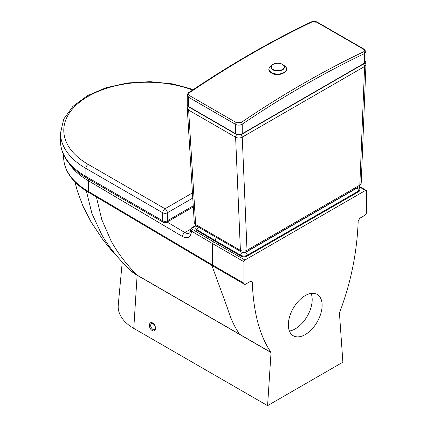<?xml version="1.0" encoding="UTF-8"?>
<svg xmlns="http://www.w3.org/2000/svg" width="427" height="427" viewBox="0 0 427 427"><rect width="100%" height="100%" fill="white"/><g stroke="black" fill="none" stroke-linecap="round" stroke-linejoin="round"><path stroke-width="0.64" d="M305.236 334.587A23.885 13.792 -60 0 1 293.29 335.771A23.885 13.792 -60 0 1 289.629 316.631A23.885 13.792 -60 0 1 305.236 295.585A23.885 13.792 -60 0 1 317.176 294.4A23.885 13.792 -60 0 1 320.837 313.541A23.885 13.792 -60 0 1 305.236 334.587M289.405 331.026A23.885 13.792 120 0 0 295.297 328.849A23.885 13.792 120 0 0 311.128 293.408M151.516 323.303L152.866 323.49C154.777 325.102 155.561 326.858 155.225 328.758L154.686 329.585L152.861 329.452C150.491 327.263 150.042 325.214 151.51 323.308L151.521 323.303M359.016 186.684L365.501 190.431A1.404 0.811 -60 0 1 366.206 190.362A1.404 0.811 -60 0 1 366.494 191.002L366.494 212.454A2.343 1.35 -60 0 1 364.839 215.325L359.849 218.208L358.194 220.989C357.554 238.528 355.349 255.762 351.576 272.693C348.624 286.021 344.578 299.444 339.428 312.964L342.881 362.176L267.585 405.65L271.044 352.446C265.893 344.872 261.842 336.124 258.895 326.201C255.122 313.626 252.912 298.943 252.277 282.14L251.791 281.153L250.622 281.27L245.626 284.152A2.343 1.35 -60 0 1 244.457 284.265A2.343 1.35 -60 0 1 243.972 283.197L212.513 265.034L88.33 191.424L88.33 180.717L182.516 236.547C187.416 238.976 190.341 237.647 191.285 232.56L191.435 231.087A1.404 0.822 -59.3 0 1 192.438 229.374L191.915 228.728L192.187 228.034L196.078 225.755M96.406 196.996L101.786 219.633L111.041 240.839C117.708 253.051 126.44 264.5 137.232 275.191L137.232 275.308M211.872 265.439L227.436 308.038C230.383 317.96 234.434 326.708 239.584 334.282L137.232 275.191L131.142 270.889C118.984 259.547 109.227 247.575 101.882 234.967L91.944 213.575L86.382 191.029M63.644 157.013C63.655 161.881 64.819 166.621 67.13 171.232C71.368 179.489 78.595 186.578 88.821 192.502L88.33 191.424A84.295 48.667 180 0 1 63.644 157.013L63.644 154.894M88.811 192.492L212.993 266.101L212.513 265.034L212.513 243.582L243.972 261.746A1.404 0.811 -60 0 1 244.965 260.022L213.511 241.863L212.513 243.582L191.435 231.087L190.506 229.555L191.744 227.778A1.404 0.811 60 0 1 192.449 227.847M365.501 190.431L244.965 260.022M243.972 261.746L243.972 283.197M216.441 237.524L214.845 240.337L240.663 255.245A2.343 1.35 -60 0 1 242.317 252.373L241.831 252.095M357.474 187.576A2.343 1.35 180 0 1 356.892 188.136A2.343 1.35 60 0 1 358.547 191.002L247.281 255.245A4.681 2.706 0 0 1 240.663 255.245L240.663 256.008A4.681 2.706 0 0 0 247.281 256.008L247.281 255.245A2.343 1.35 -120 0 0 245.626 252.373A2.343 1.35 180 0 1 242.317 252.373M240.663 256.008L214.845 241.106L214.845 240.337L197.103 229.822A2.343 1.372 -59.3 0 1 198.491 227.159M214.845 241.106L197.103 230.585L197.103 229.822A4.681 2.706 0 0 1 195.774 227.933L196.447 225.979M195.774 227.933L195.774 228.701A4.681 2.706 0 0 0 197.103 230.585M359.918 189.092A4.681 2.706 0 0 1 358.547 191.002L358.547 191.771A4.681 2.706 0 0 0 359.918 189.855L359.545 187.602L358.91 186.748M358.547 191.771L247.281 256.008M127.892 267.798A48.502 28.001 0 0 0 137.126 275.25L270.937 352.505M122.234 262.135L118.252 305.017A53.242 30.739 180 0 0 133.774 328.395L267.585 405.65M88.661 179.153L88.33 180.717A84.295 48.667 0 0 1 69.131 163.578M191.285 232.56A3.277 2.092 -174.3 0 1 190.373 230.911C190.154 232.155 189.85 232.87 189.465 233.062L189.465 233.062C188.179 233.75 186.647 233.58 184.864 232.55L167.122 222.035M239.584 334.282L271.044 352.446M219.713 322.812L135.903 274.518M184.133 212.214L166.669 222.296A3.277 1.895 60 0 0 167.347 220.796L167.347 212.769L192.764 198.091M188.83 92.632L188.83 92.632A1.404 0.737 55.8 0 1 189.535 92.702A992.844 573.221 -60 0 1 312.073 21.953A1.404 0.881 -115.5 0 0 311.379 21.878L311.379 21.878C270.526 41.344 229.678 64.925 188.83 92.632C188.254 92.712 187.725 93.598 187.261 95.296L188.633 97.281A1.404 0.811 -60 0 1 189.535 95.616C188.264 94.709 188.264 93.737 189.535 92.702M312.073 21.953L316.711 22.193A1.404 0.811 -60 0 1 317.32 22.172L317.32 22.172C315.473 21.195 313.493 21.099 311.379 21.878M316.711 22.193L363.692 49.319C364.962 50.199 364.962 51.01 363.692 51.758A1.404 0.881 64.5 0 1 364.599 53.524L365.971 51.784L365.971 61.146L364.599 63.052L242.237 133.699C240.033 134.745 237.828 134.745 235.613 133.699L188.633 106.574L188.633 97.281L235.613 124.406C237.828 125.437 240.038 125.362 242.237 124.172A1.404 0.737 -124.2 0 0 241.154 122.506L236.521 122.741L189.535 95.616M365.971 51.784L364.306 49.297A1.404 0.811 -60 0 1 364.311 49.297A1.404 0.811 -60 0 0 363.692 49.319M363.468 64.023A2.343 1.35 60 0 1 364.599 66.495L365.971 64.712L361.189 183.354L359.822 185.115A3.277 1.895 60 0 1 359.144 186.615L361.189 183.354M240.999 134.58A2.343 1.35 60 0 1 242.237 137.142L364.599 66.495L359.822 185.115L247.014 250.243A3.277 1.895 60 0 1 246.331 251.743L359.144 186.615M236.852 134.58A2.343 1.35 120 0 0 235.613 137.232C237.812 138.273 240.017 138.241 242.237 137.142L247.014 250.243C244.788 251.364 242.584 251.407 240.396 250.366A3.277 1.895 120 0 0 241.074 251.743L241.074 251.743C242.798 252.672 244.548 252.672 246.331 251.743M187.869 106.222L187.261 108.293L188.633 110.102A2.343 1.35 -60 0 1 189.764 107.545M241.074 251.743L196.319 225.904A3.277 1.895 -60 0 1 195.641 224.527L194.269 222.697M195.641 224.527L188.633 110.102L235.613 137.232L240.396 250.366L195.641 224.527M250.692 281.228L252.277 282.14M190.559 229.262L184.864 232.55A3.277 1.916 -59.3 0 0 182.516 236.547M356.892 188.136L245.626 252.373M152.199 330.541C156.191 332.884 156.672 325.267 152.674 322.999C148.687 320.656 148.206 328.272 152.199 330.541M133.774 328.395L137.126 275.25M213.511 241.863L192.438 229.374M190.373 230.911L190.506 229.555M193.447 89.515L172.647 83.889L150.069 81.664L127.289 82.987L105.891 87.775L87.359 95.712L72.958 106.334L63.724 119.048L60.506 133.043A86.638 50.018 0 0 0 85.88 168.409A3.277 1.895 -60 0 1 88.197 164.395A83.356 48.128 180 0 1 82.406 100.046A83.356 48.128 180 0 1 192.657 90.049M86.558 177.942C76.027 171.851 68.555 164.512 64.146 155.935C61.734 151.126 60.517 146.167 60.506 141.07A86.638 50.018 180 0 0 85.88 176.442A3.277 1.895 120 0 0 86.558 177.942L163.386 222.296A3.277 1.895 -60 0 1 162.708 220.796L85.88 176.442L85.88 168.409L162.708 212.769A3.277 1.895 -60 0 1 165.03 208.75L88.197 164.395M192.449 192.924L165.03 208.75A3.277 1.895 60 0 1 167.347 212.769A3.277 1.895 0 0 1 162.708 212.769L162.708 220.796A3.277 1.895 180 0 0 167.347 220.796L193.239 205.846M187.261 95.296L187.261 104.658L188.633 106.574A0.934 0.539 -60 0 0 188.825 107.001L235.811 134.126A0.934 0.539 -60 0 1 235.613 133.699L235.613 124.406A1.404 0.811 -60 0 1 236.521 122.741M235.811 134.126C238.49 135.113 240.572 135.119 242.04 134.131L242.04 134.131A0.934 0.539 -120 0 0 242.237 133.699L242.237 124.172A991.441 572.41 -60 0 1 364.599 53.524L364.599 63.052A0.934 0.539 60 0 1 364.407 63.479L365.971 61.141M363.692 51.758A992.844 573.221 120 0 0 241.154 122.506M188.825 107.001C187.666 106.2 187.143 105.421 187.261 104.658L187.261 104.636M271.561 72.574A8.721 5.033 180 0 1 270.707 66.025C267.558 69.782 268.684 70.727 271.583 73.081C278.559 77.661 291.588 71.101 284.75 66.025A8.721 5.033 180 0 1 283.416 72.83A8.721 5.033 180 0 1 271.561 72.574M282.466 64.322A6.757 3.902 0 0 0 272.293 64.787A6.757 3.902 0 0 0 272.949 69.863A6.757 3.902 0 0 0 282.135 70.06A6.757 3.902 0 0 0 283.165 64.787A6.757 3.902 0 0 0 282.503 64.344M273.205 69.58A6.4 3.694 180 0 1 273.205 64.354A6.4 3.694 180 0 1 282.252 64.354A6.4 3.694 180 0 1 282.252 69.58A6.4 3.694 180 0 1 273.205 69.58M74.933 181.945L77.378 191.088L82.923 206.006L90.882 221.64L102.699 239.387L110.604 249.283L123.36 263.294L131.126 270.873M213.004 266.106L244.457 284.265M359.417 186.444L366.206 190.362M191.744 227.778L195.715 225.488M193.303 206.919L181.998 213.447M163.386 222.296A3.277 3.277 0 0 0 166.669 222.296M60.506 141.07L60.506 133.043M317.32 22.172L364.306 49.297M242.04 134.131L364.407 63.479M365.357 62.71L365.971 64.707M187.261 108.293L194.274 222.718L196.319 225.904M284.75 66.025L282.487 64.333C278.868 62.678 275.468 62.833 272.293 64.787L270.707 66.025"/></g></svg>
